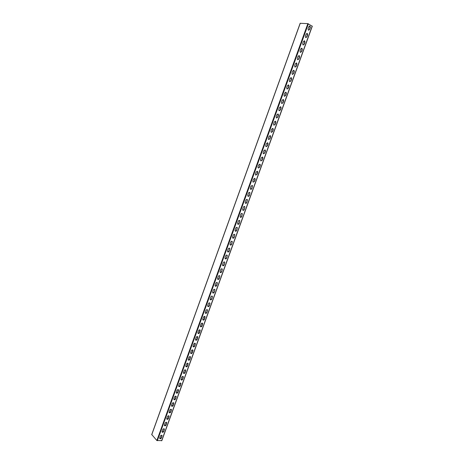 <?xml version="1.0" encoding="UTF-8"?>
<svg xmlns="http://www.w3.org/2000/svg" width="464" height="464" viewBox="0 0 464 464"><rect width="100%" height="100%" fill="white"/><g stroke="black" fill="none" stroke-linecap="round" stroke-linejoin="round"><path stroke-width="0.7" d="M312.214 26.204L307.858 23.629L300.237 23.304M161.75 440.62L156.861 440.522L151.792 434.6M159.744 437.9L160.399 436.09C160.985 435.162 161.542 434.988 162.069 435.557L161.391 437.935C160.805 438.863 160.242 439.043 159.72 438.468L159.744 437.9M162.087 431.427L162.748 429.612C163.334 428.69 163.885 428.516 164.413 429.084L163.734 431.479C163.148 432.402 162.591 432.576 162.064 432.007L162.087 431.427M164.442 424.937L165.103 423.122C165.683 422.199 166.234 422.025 166.762 422.594L166.083 425.001C165.503 425.923 164.946 426.097 164.418 425.523L164.442 424.937M166.796 418.435L167.458 416.614C168.038 415.698 168.589 415.524 169.122 416.092L168.438 418.511C167.858 419.427 167.307 419.601 166.779 419.033L166.796 418.435M169.163 411.922L169.824 410.089C170.398 409.178 170.949 409.004 171.483 409.579L170.798 412.003C170.224 412.919 169.673 413.093 169.14 412.519L169.163 411.922M171.529 405.385L172.196 403.552C172.765 402.642 173.316 402.474 173.843 403.042L173.165 405.484C172.591 406.4 172.04 406.568 171.512 405.994L171.529 405.385M173.901 398.837L174.568 397.004C175.137 396.094 175.688 395.925 176.216 396.494L175.537 398.947C174.969 399.858 174.418 400.026 173.89 399.458L173.901 398.837M176.285 392.277L176.952 390.433C177.515 389.528 178.066 389.36 178.594 389.928L177.915 392.399C177.347 393.304 176.801 393.472 176.268 392.904L176.285 392.277M178.669 385.7L179.336 383.856C179.899 382.951 180.444 382.783 180.977 383.351L180.299 385.833C179.736 386.738 179.185 386.906 178.657 386.332L178.669 385.7M181.059 379.105L181.731 377.255C182.288 376.356 182.833 376.188 183.367 376.756L182.683 379.25C182.126 380.155 181.581 380.318 181.047 379.749L181.059 379.105M183.454 372.493L184.127 370.643C184.678 369.744 185.223 369.582 185.757 370.15L185.078 372.656C184.521 373.555 183.976 373.717 183.442 373.149L183.454 372.493M185.855 365.87L186.528 364.014C187.079 363.121 187.624 362.958 188.158 363.521L187.473 366.044C186.922 366.943 186.383 367.105 185.849 366.537L185.855 365.87M188.262 359.229L188.941 357.367C189.486 356.48 190.025 356.317 190.559 356.88L189.88 359.42C189.335 360.308 188.79 360.47 188.256 359.907L188.262 359.229M190.675 352.576L191.354 350.709C191.893 349.821 192.432 349.659 192.972 350.227L192.293 352.773C191.748 353.667 191.209 353.829 190.669 353.261L190.675 352.576M193.094 345.906L193.772 344.033C194.312 343.151 194.851 342.989 195.385 343.551L194.706 346.121C194.167 347.002 193.627 347.165 193.094 346.596L193.094 345.906M195.518 339.219L196.197 337.345C196.736 336.464 197.27 336.301 197.809 336.864L197.13 339.445C196.591 340.327 196.057 340.489 195.518 339.921L195.518 339.219M197.948 332.52L198.627 330.641C199.16 329.759 199.694 329.602 200.233 330.159L199.555 332.758C199.021 333.633 198.488 333.796 197.948 333.233L197.948 332.52M200.384 325.798L201.069 323.918C201.596 323.043 202.124 322.88 202.664 323.443L201.985 326.053C201.457 326.929 200.924 327.085 200.39 326.523L200.384 325.798M202.826 319.064L203.51 317.179C204.032 316.309 204.566 316.146 205.1 316.703L204.427 319.331C203.899 320.206 203.371 320.363 202.832 319.8L202.826 319.064M205.274 312.318L205.958 310.422C206.48 309.558 207.008 309.401 207.547 309.952L206.869 312.597C206.347 313.467 205.819 313.623 205.279 313.061L205.274 312.318M207.727 305.55L208.411 303.653C208.928 302.789 209.455 302.632 209.995 303.189L209.322 305.846C208.806 306.71 208.278 306.866 207.739 306.31L207.727 305.55M210.18 298.77L210.871 296.867C211.381 296.009 211.909 295.852 212.448 296.403L211.775 299.077C211.265 299.935 210.737 300.092 210.198 299.541L210.18 298.77M212.645 291.972L213.336 290.07C213.846 289.211 214.368 289.055 214.907 289.606L214.235 292.291C213.73 293.149 213.202 293.306 212.663 292.755L212.645 291.972M215.116 285.163L215.812 283.249C216.311 282.396 216.833 282.24 217.372 282.785L216.705 285.493C216.201 286.346 215.679 286.503 215.139 285.952L215.116 285.163M217.593 278.33L218.289 276.416C218.788 275.564 219.304 275.413 219.849 275.952L219.176 278.678C218.677 279.531 218.155 279.682 217.616 279.137L217.593 278.33M220.075 271.486L220.771 269.567C221.264 268.72 221.78 268.563 222.326 269.108L221.659 271.846C221.16 272.693 220.644 272.844 220.098 272.304L220.075 271.486M222.563 264.625L223.259 262.699C223.752 261.858 224.263 261.702 224.808 262.241L224.141 264.996C223.648 265.843 223.132 265.994 222.592 265.454L222.563 264.625M225.057 257.746L225.753 255.821C226.241 254.98 226.757 254.823 227.296 255.357L226.629 258.135C226.142 258.976 225.632 259.127 225.086 258.587L225.057 257.746M227.557 250.85L228.259 248.919C228.735 248.083 229.251 247.933 229.79 248.46L229.129 251.25C228.648 252.091 228.131 252.242 227.592 251.708L227.557 250.85M230.063 243.942L230.765 242.005C231.24 241.17 231.751 241.019 232.29 241.547L231.629 244.354C231.153 245.189 230.643 245.34 230.103 244.812L230.063 243.942M232.574 237.017L233.276 235.074C233.746 234.245 234.256 234.094 234.796 234.616L234.14 237.44C233.665 238.27 233.16 238.421 232.615 237.899L232.574 237.017M235.091 230.069L235.793 228.126C236.263 227.302 236.768 227.145 237.307 227.667L236.652 230.509C236.182 231.339 235.677 231.49 235.138 230.968L235.091 230.069M237.614 223.109L238.322 221.16C238.786 220.342 239.285 220.185 239.824 220.702L239.175 223.567C238.711 224.385 238.206 224.541 237.667 224.019L237.614 223.109M240.143 216.137L240.851 214.177C241.309 213.365 241.808 213.208 242.347 213.718L241.698 216.601C241.239 217.419 240.741 217.57 240.201 217.059L240.143 216.137M242.678 209.142L243.391 207.182C243.844 206.37 244.337 206.219 244.882 206.724L244.232 209.624C243.78 210.436 243.281 210.586 242.742 210.082L242.678 209.142M245.218 202.13L245.932 200.164C246.378 199.358 246.877 199.207 247.416 199.706L246.773 202.629C246.32 203.435 245.827 203.586 245.288 203.087L245.218 202.13M247.764 195.106L248.484 193.134C248.924 192.334 249.417 192.177 249.957 192.676L249.313 195.617C248.872 196.417 248.379 196.574 247.84 196.075L247.764 195.106M250.322 188.059L251.036 186.087L252.503 185.623L251.865 188.587C251.424 189.387 250.937 189.538 250.398 189.045L250.322 188.059M252.88 181.001L253.599 179.017L255.055 178.559L255.142 179.562L254.423 181.54L252.961 181.998L252.88 181.001M255.449 173.919L256.169 171.935L257.613 171.471L257.706 172.498L256.986 174.476L255.531 174.934L255.449 173.919M258.019 166.825L258.738 164.836L260.182 164.372L260.275 165.41L259.556 167.394L258.112 167.858L258.019 166.825M260.6 159.715L261.319 157.719L262.752 157.255L262.85 158.311L262.131 160.3L260.693 160.764L260.6 159.715M263.181 152.586L263.906 150.585L265.327 150.116L265.437 151.189L264.712 153.184L263.285 153.648L263.181 152.586M265.773 145.441L266.498 143.434L267.914 142.964L268.024 144.055L267.299 146.05L265.884 146.52L265.773 145.441M268.372 138.278L269.097 136.265L270.5 135.795L270.622 136.897L269.891 138.904L268.488 139.374L268.372 138.278M270.976 131.092L271.701 129.079L273.099 128.603L273.221 129.729L272.496 131.735L271.098 132.211L270.976 131.092M273.586 123.894L274.317 121.875L275.697 121.4L275.831 122.537L275.1 124.555L273.714 125.025L273.586 123.894M276.202 116.679L276.933 114.654L278.307 114.179L278.446 115.333L277.71 117.351L276.335 117.827L276.202 116.679M278.823 109.446L279.56 107.416L280.917 106.935L281.068 108.112L280.331 110.136L278.963 110.612L278.823 109.446M281.451 102.196L282.187 100.16L283.539 99.679L283.695 100.868L282.959 102.898L281.602 103.379L281.451 102.196M284.084 94.929L284.826 92.887L286.166 92.4L286.329 93.612L285.586 95.648L284.241 96.129L284.084 94.929M286.729 87.638L287.471 85.596L288.799 85.103L288.968 86.333L288.225 88.375L286.891 88.862L286.729 87.638M289.374 80.336L290.116 78.288L291.438 77.795L291.612 79.042L290.87 81.084L289.548 81.577L289.374 80.336M292.03 73.01L292.772 70.957L294.083 70.464L294.269 71.729L293.521 73.776L292.21 74.275L292.03 73.01M294.692 65.673L295.44 63.614L296.734 63.116L296.925 64.397L296.183 66.451L294.878 66.949L294.692 65.673M297.36 58.313L298.108 56.248L299.39 55.75L299.593 57.055L298.845 59.114L297.557 59.612L297.36 58.313M300.034 50.936L300.782 48.871L302.052 48.36L302.267 49.689L301.513 51.748L300.237 52.252L300.034 50.936M302.714 43.546L303.468 41.47L304.726 40.96L304.941 42.305L304.193 44.37L302.928 44.88L302.714 43.546M305.399 36.134L306.153 34.052L307.4 33.536L307.632 34.899L306.878 36.975L305.625 37.485L305.399 36.134M308.096 28.698L308.85 26.616L310.085 26.1L310.323 27.48L309.569 29.563L308.328 30.073L308.096 28.698M161.866 435.296L161.223 437.749L159.749 438.544M164.21 428.823L163.566 431.294L162.098 432.083M166.553 422.333L165.915 424.821L164.459 425.604M168.902 415.825L168.264 418.331L166.82 419.114M171.262 409.306L170.624 411.829L169.186 412.612M173.623 402.775L172.991 405.31L171.558 406.093M175.989 396.221L175.357 398.779L173.936 399.556M178.362 389.656L177.735 392.231L176.32 393.008M180.74 383.078L180.119 385.665L178.71 386.442M183.118 376.484L182.503 379.088L181.105 379.859M185.507 369.872L184.892 372.493L183.512 373.265M187.903 363.242L187.294 365.887L185.919 366.659M190.298 356.601L189.695 359.264L188.332 360.029M192.705 349.943L192.108 352.623L190.75 353.388M195.112 343.267L194.52 345.964L193.175 346.73M197.531 336.58L196.939 339.294L195.605 340.06M199.949 329.875L199.363 332.613L198.041 333.372M202.374 323.153L201.799 325.908L200.483 326.668M204.81 316.413L204.235 319.191L202.93 319.951M207.246 309.662L207.362 310.567L206.677 312.458L205.384 313.217M209.687 302.893L209.809 303.816L209.125 305.706L207.849 306.466M212.135 296.107L212.268 297.047L211.578 298.944L210.314 299.703M214.588 289.31L214.728 290.261L214.037 292.163L212.785 292.917M217.048 282.489L217.198 283.458L216.508 285.366L215.261 286.12M219.513 275.657L219.669 276.643L218.979 278.551L217.749 279.311M221.983 268.807L222.152 269.81L221.456 271.724L220.238 272.478M224.46 261.945L224.634 262.96L223.938 264.88L222.737 265.634M226.942 255.061L227.128 256.093L226.426 258.019L225.237 258.773M229.425 248.165L229.622 249.209L228.92 251.14L227.749 251.894M231.919 241.251L232.128 242.312L231.426 244.244L230.26 244.998M234.419 234.32L234.633 235.399L233.931 237.336L232.783 238.084M236.924 227.372L237.15 228.468L236.443 230.411L235.312 231.159M239.436 220.406L239.668 221.519L238.966 223.462L237.841 224.216M241.953 213.428L242.196 214.554L241.489 216.508L240.381 217.256M244.476 206.428L244.731 207.57L244.018 209.531L242.927 210.279M247.005 199.416L247.266 200.576L246.558 202.536L245.479 203.284M249.539 192.386L249.812 193.558L249.098 195.524L248.037 196.272M252.08 185.339L252.364 186.528L251.65 188.5L250.601 189.242M254.626 178.275L254.922 179.481L254.202 181.459L253.17 182.201M257.178 171.193L257.485 172.417L256.766 174.394L255.745 175.137M259.736 164.094L260.055 165.335L259.335 167.318L258.332 168.061M262.299 156.983L262.63 158.236L261.905 160.225L260.919 160.962M264.874 149.849L265.211 151.119L264.486 153.114L263.517 153.851M267.45 142.697L267.798 143.985L267.073 145.986L266.116 146.723M270.031 135.534L270.39 136.834L269.665 138.84L268.726 139.571M272.623 128.348L272.994 129.665L272.264 131.677L271.336 132.408M275.222 121.145L275.599 122.484L274.868 124.497L273.957 125.222M277.82 113.929L278.214 115.281L277.478 117.299L276.585 118.024M280.43 106.691L280.83 108.06L280.099 110.084L279.218 110.809M283.046 99.441L283.458 100.821L282.721 102.851L281.857 103.571M285.667 92.168L286.091 93.566L285.354 95.601L284.502 96.321M288.295 84.877L288.73 86.292L287.987 88.328L287.152 89.047M290.934 77.575L291.375 79.002L290.632 81.043L289.814 81.757M293.573 70.25L294.025 71.694L293.283 73.741L292.477 74.455M296.223 62.907L296.682 64.368L295.939 66.422L295.15 67.129M298.88 55.547L299.35 57.026L298.601 59.079L297.824 59.786M301.536 48.169L302.018 49.66L301.269 51.724L300.51 52.426M304.204 40.774L304.697 42.282L303.949 44.347L303.201 45.043M306.884 33.362L307.383 34.881L306.629 36.958L305.898 37.648M309.563 25.926L310.074 27.463L309.32 29.545L308.601 30.235M161.629 440.8L312.202 26.065M157.325 440.719L308.374 23.803M156.861 440.522L307.858 23.629M151.728 434.774L300.272 23.2M161.791 440.736L312.313 26.181M151.687 434.664L300.179 23.223"/></g></svg>
